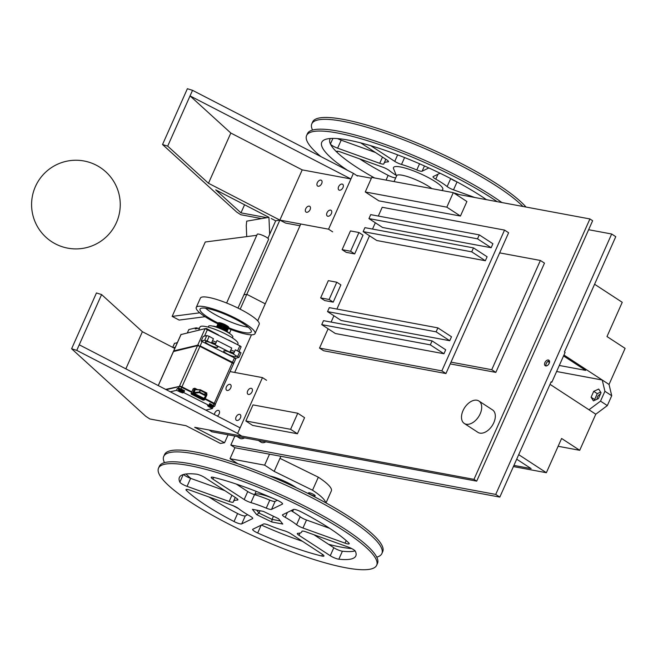 <?xml version="1.0" encoding="UTF-8"?>
<svg xmlns="http://www.w3.org/2000/svg" width="658" height="658" viewBox="0 0 658 658"><rect width="100%" height="100%" fill="white"/><g stroke="black" fill="none" stroke-linecap="round" stroke-linejoin="round"><path stroke-width="0.99" d="M546.058 365.98A3.323 2.064 123.1 0 1 546.683 362.731A3.323 2.064 123.1 0 1 549.397 360.864M549.175 363.372A3.323 2.064 -56.9 0 0 548.862 360.189A3.323 2.064 -56.9 0 0 545.317 361.842A3.323 2.064 -56.9 0 0 545.235 365.758A3.323 2.064 -56.9 0 0 549.175 363.372M495.729 494.421L499.817 497.094L551.165 381.763L551.848 382.208L565.099 352.449L564.416 351.997L615.765 236.674L611.677 234.009L495.729 494.421L230.835 445.055L234.84 436.065M499.817 497.094L234.922 447.728L230.835 445.055M594.577 284.248L622.238 302.302L606.989 336.542L625.1 348.362L609.037 384.453L611.726 395.729L604.916 391.288L600.524 401.141L588.976 409.769L595.786 414.211L579.714 450.302L561.603 438.475L546.362 472.715L513.405 466.571M546.362 472.715L518.71 454.662M513.923 465.403L531.129 468.611L516.695 459.185M600.326 394.306A3.323 2.064 -56.9 0 0 597.867 396.174A3.323 2.064 -56.9 0 0 597.176 399.176M600.524 401.141L607.334 405.591L595.786 414.211M611.726 395.729L607.334 405.591M609.037 384.453L563.947 355.016M604.916 391.288L602.226 380.011L556.61 371.507M588.976 409.769L550.022 384.338M588.639 229.716L611.677 234.009M559.3 365.47L585.669 370.38L563.544 355.937M558.132 446.28L579.714 450.302M601.042 392.703L598.698 389.067L593.722 391.337L591.09 397.243L593.434 400.878L598.41 398.608L601.042 392.703M600.655 392.102L597.258 393.649L594.626 399.554L595.021 400.163M594.626 399.554L591.09 397.243M597.258 393.649L593.722 391.337M551.848 382.208L551.034 382.059M547.908 361.431L549.479 362.443L548.649 364.302M258.339 440.449L260.955 442.16A8.307 5.165 -56.9 0 0 265.865 441.847M237.044 436.476L239.66 438.187A8.307 5.165 -56.9 0 0 244.562 437.883M589.913 218.95L592.636 220.726L476.696 481.138L211.794 431.771L209.071 429.995L473.974 479.361L589.913 218.95L455.13 193.83M371.383 178.219L356.62 175.472M300.788 224L257.689 320.816M251.455 334.815L234.7 372.444M476.696 481.138L473.974 479.361M358.947 232.504L350.459 230.925L342.119 249.662L350.599 251.249L358.947 232.504L363.027 235.169L354.687 253.914L350.599 251.249M354.687 253.914L346.198 252.335L342.119 249.662M336.806 282.224L328.326 280.645L320.643 297.901L329.123 299.48L336.806 282.224L340.893 284.889L333.211 302.145L329.123 299.48M333.211 302.145L324.723 300.566L320.643 297.901M325.998 502.926L331.352 490.909A47.763 9.368 -156 0 0 318.332 477.19L279.971 458.355L280.892 456.29M325.694 502.761A47.763 9.368 -156 0 0 312.542 490.21L318.332 477.19M269.525 454.176L264.639 465.148L230.037 458.7L234.922 447.728M264.639 465.148L274.172 471.375L312.542 490.21M237.744 463.734L230.037 458.7M309.548 493.928A3.635 0.716 -156 0 0 313.035 495.581A3.635 0.716 -156 0 0 315.198 495.836A3.635 0.716 -156 0 0 312.172 493.714A3.635 0.716 -156 0 0 308.561 492.883A3.635 0.716 -156 0 0 309.548 493.928M274.172 471.375L279.971 458.355M266.251 508.124A37.374 7.328 24 0 0 250.953 502.622A6.226 1.226 24 0 1 244.184 499.537L212.929 479.131A6.226 1.226 24 0 1 211.226 477.338A6.226 1.226 24 0 1 213.422 477.338A96.553 18.934 24 0 1 277.503 500.376A6.226 1.226 24 0 1 282.553 503.962A6.226 1.226 24 0 1 282.397 504.11L271.557 509.382A6.226 1.226 24 0 1 266.251 508.124L269.813 500.129A37.374 7.328 -156 0 0 254.514 494.627A6.226 1.226 -156 0 1 247.745 491.542L236.321 484.082M269.813 500.129A6.226 1.226 -156 0 0 275.118 501.38L271.557 509.382M277.339 500.302L275.118 501.38M296.585 524.73A37.374 7.328 24 0 0 285.227 517.32A6.226 1.226 24 0 1 282.471 514.893A6.226 1.226 24 0 1 282.627 514.745L293.468 509.473A6.226 1.226 24 0 1 301.167 511.842A96.553 18.934 24 0 1 348.748 542.908A6.226 1.226 24 0 1 349.201 543.747A6.226 1.226 24 0 1 345.055 543.146L302.951 528.012A6.226 1.226 24 0 1 296.585 524.73L300.147 516.736A37.374 7.328 -156 0 0 291.066 510.641M300.147 516.736A6.226 1.226 -156 0 0 306.513 520.017L302.951 528.012M329.691 528.349L306.513 520.017M355.147 550.902A96.553 18.934 24 0 1 342.399 551.215A6.226 1.226 -156 0 1 333.812 547.727L313.866 534.699M234.026 521.523L237.587 513.528A6.226 1.226 -156 0 0 245.286 515.897L241.725 523.891A6.226 1.226 24 0 1 234.026 521.523A96.553 18.934 24 0 1 186.444 490.465A6.226 1.226 24 0 1 185.984 489.618A6.226 1.226 24 0 1 190.137 490.218L232.233 505.352A6.226 1.226 24 0 1 238.607 508.634A37.374 7.328 24 0 0 249.966 516.045A6.226 1.226 24 0 1 252.721 518.471A6.226 1.226 24 0 1 252.565 518.619L241.725 523.891M247.688 514.729L245.286 515.897M183.607 474.459A6.226 1.226 -156 0 0 190.614 478.341L187.053 486.344A6.226 1.226 24 0 1 179.856 482.174A96.553 18.934 24 0 1 179.387 477.412A96.553 18.934 24 0 1 196.347 474.155A6.226 1.226 24 0 1 204.942 477.642L236.197 498.048A6.226 1.226 24 0 1 237.9 499.841A6.226 1.226 24 0 1 237.258 500.072L237.645 499.208M224.888 490.662L190.614 478.341M191.05 502.416A119.394 23.417 24 0 1 158.52 468.118A119.394 23.417 24 0 1 277.117 495.293A119.394 23.417 24 0 1 376.672 565.247A119.394 23.417 24 0 1 305.633 556.783A119.394 23.417 24 0 1 191.05 502.416M301.742 531.886A37.374 7.328 24 0 0 301.866 531.376A6.226 1.226 24 0 1 301.882 531.294A6.226 1.226 24 0 1 306.036 531.886L348.131 547.028A6.226 1.226 24 0 1 355.336 551.19A96.553 18.934 24 0 1 355.805 555.952A96.553 18.934 24 0 1 338.837 559.21A6.226 1.226 24 0 1 330.25 555.722L298.987 535.316A6.226 1.226 24 0 1 297.293 533.523A6.226 1.226 24 0 1 297.926 533.293A37.374 7.328 24 0 0 301.742 531.886L302.08 531.129M321.762 556.026A96.553 18.934 24 0 1 257.689 532.988A6.226 1.226 24 0 1 252.639 529.402A6.226 1.226 24 0 1 252.795 529.254L263.628 523.982A6.226 1.226 24 0 1 268.941 525.24A37.374 7.328 24 0 0 284.231 530.743A6.226 1.226 24 0 1 291 533.827L322.264 554.233A6.226 1.226 24 0 1 323.958 556.026A6.226 1.226 24 0 1 321.762 556.026L322.494 554.39M237.258 500.072A37.374 7.328 24 0 0 233.45 501.478A37.374 7.328 24 0 0 233.327 501.988A6.226 1.226 24 0 1 233.302 502.07A6.226 1.226 24 0 1 229.157 501.478L187.053 486.344M252.417 509.325L263.373 511.373L278.548 518.726L282.776 524.039L271.82 522L256.645 514.638L252.417 509.325M163.735 456.397L164.566 454.538A119.394 23.417 24 0 1 283.162 481.714A119.394 23.417 24 0 1 382.717 551.667L381.887 553.526A119.394 23.417 -156 0 0 282.331 483.572A119.394 23.417 -156 0 0 163.735 456.397A119.394 23.417 -156 0 0 164.475 462.64M376.754 557.153A119.394 23.417 -156 0 0 381.887 553.526M190.836 478.424A102.788 20.151 24 0 1 186.033 473.99M351.726 548.591A102.788 20.151 24 0 1 328.564 544.306M238.574 508.609A102.788 20.151 24 0 1 232.809 505.566M302.433 541.287A96.553 18.934 24 0 1 261.407 525.068M237.587 513.528A96.553 18.934 24 0 1 209.26 497.152A96.553 18.934 24 0 1 209.055 497.02M292.242 510.065A20.768 4.071 24 0 1 292.555 510.633L293.049 511.834M254.169 494.52L255.386 494.084A20.768 4.071 24 0 1 274.608 499.085M275.982 499.693A20.768 4.071 24 0 1 277.322 500.31M158.52 468.118L159.351 466.259A119.394 23.417 24 0 1 277.947 493.434A119.394 23.417 24 0 1 377.495 563.388L376.672 565.247M256.661 510.123L259.005 513.067L272.058 519.392L280.3 520.922M260.042 510.748L259.005 513.067L256.645 514.638M273.448 516.259L272.058 519.392L271.82 522M269.648 475.89A20.768 4.071 24 0 1 295.236 486.986A20.768 4.071 24 0 1 296.536 487.866M360.749 142.893L386.764 159.878A6.226 1.226 -156 0 1 388.459 161.671A6.226 1.226 -156 0 1 387.825 161.901A37.374 7.328 -156 0 0 384.009 163.307A37.374 7.328 -156 0 0 383.885 163.817A6.226 1.226 -156 0 1 383.869 163.908A6.226 1.226 -156 0 1 379.715 163.307L337.62 148.173L341.181 140.17A6.226 1.226 24 0 1 337.587 138.608M396.264 175.365A37.374 7.328 -156 0 1 389.166 170.463A6.226 1.226 -156 0 0 382.8 167.181L340.696 152.047A6.226 1.226 -156 0 0 336.551 151.447A6.226 1.226 -156 0 0 337.003 152.294A96.553 18.934 24 0 1 330.415 144.012A6.226 1.226 -156 0 0 337.62 148.173M458.807 194.513L456.603 193.715A6.226 1.226 -156 0 0 453.773 192.942M474.788 197.49L453.518 189.841L457.047 181.921M450.705 178.573L447.144 186.568A6.226 1.226 -156 0 0 453.518 189.841M447.144 186.568A37.374 7.328 -156 0 0 435.785 179.149A6.226 1.226 -156 0 1 433.038 176.722A6.226 1.226 -156 0 1 433.194 176.574L440.07 173.227M428.86 167.93L422.123 171.212L424.468 165.948M419.557 163.784L416.81 169.953A6.226 1.226 -156 0 0 422.123 171.212M416.81 169.953A37.374 7.328 -156 0 0 401.52 164.459A6.226 1.226 -156 0 1 394.751 161.366L370.709 145.673M396.535 176.023L393.566 168.719A26.994 5.297 24 0 1 407.269 168.703A26.994 5.297 24 0 1 435.464 181.74A26.994 5.297 24 0 1 441.888 190.236L441.403 190.409M312.558 130.045A119.394 23.417 24 0 1 311.818 123.811L312.64 121.952A119.394 23.417 24 0 1 409.547 139.973A119.394 23.417 24 0 1 525.997 207.031M395.762 177.759A6.226 1.226 24 0 1 388.146 175.357A96.553 18.934 24 0 1 359.622 158.849M456.504 181.633A6.226 1.226 24 0 1 450.738 178.589M375.455 152.492L341.181 140.17M320.841 156.563A119.394 23.417 24 0 1 306.595 135.532A119.394 23.417 24 0 1 381.007 145.147A119.394 23.417 24 0 1 497.152 201.661M501.906 202.549A119.394 23.417 -156 0 0 384.724 144.299A119.394 23.417 -156 0 0 307.426 133.673L306.595 135.532M347.621 170.389A102.788 20.151 24 0 1 325.307 139.447A102.788 20.151 24 0 1 395.45 154.038A102.788 20.151 24 0 1 486.476 199.67M332.907 138.41L330.415 144.012A96.553 18.934 24 0 1 329.946 139.241A96.553 18.934 24 0 1 330.39 138.501M374.55 177.956A96.553 18.934 24 0 1 356.258 166.976A96.553 18.934 24 0 1 337.003 152.294L337.48 151.225M394.06 181.592L396.7 175.645A20.768 4.071 24 0 1 409.054 177.117A20.768 4.071 24 0 1 428.983 186.576A20.768 4.071 24 0 1 431.862 188.632M311.818 123.811A119.394 23.417 24 0 1 405.386 140.516A119.394 23.417 24 0 1 522.921 206.464M198.025 328.35L195.969 327.98M196.874 327.766L196.627 328.317M187.349 332.882L188.838 329.551L195.78 327.89L195.278 329.008L199.596 327.972M197.112 328.564L195.78 327.89M198.609 330.193L200.057 326.944A20.768 4.071 24 0 1 220.677 331.665A20.768 4.071 24 0 1 237.99 343.838L237.76 344.356M208.158 327.125L208.537 326.261A13.292 2.607 24 0 1 221.738 329.288A13.292 2.607 24 0 1 232.817 337.077L232.439 337.932M212.674 326.121A10.38 2.04 24 0 1 221.919 328.877A10.38 2.04 24 0 1 230.152 333.91M228.523 340.054L240.713 346.305M205.502 328.663L206.382 328.457L218.464 334.955M181.016 334.56L205.082 328.646L239.849 345.795L241.009 346.856M235.325 349.826L233.45 354.053L235.325 349.826L241.001 352.795L238.928 357.442L235.276 358.363L234.462 357.886L232.496 362.303L233.689 363.027L233.45 363.833M233.557 363.767L215.298 404.325M205.025 399.11L215.331 404.686L214.607 406.315L213.25 406.685L212.419 408.544L205.798 410.123M173.465 351.536L197.523 345.623L199.95 346.379L181.937 386.838L180.588 386.271L191.774 391.938M205.189 398.74L215.306 403.864L205.23 398.641M181.937 386.838L191.815 391.847L191.248 394.117L203.1 400.13L204.786 399.653L206.941 394.816L204.778 399.628M166.079 389.626L180.374 386.205L165.635 389.396M199.95 346.379L233.425 363.504M215.306 403.864L215.256 404.415M166.186 389.676L180.588 386.271M180.226 386.657L191.61 392.308M214.607 406.315L209.754 403.494L208.923 405.361L207.558 405.723L208.825 406.718L209.293 405.682M213.019 406.767L213.398 405.937L209.606 404.242L209.228 405.081C208.718 405.377 209.203 405.887 210.667 406.628C212.353 407.327 213.134 407.376 213.019 406.767L209.228 405.081M181.731 387.299L181.008 388.927L178.581 388.171L177.315 388.475L178.844 389.248M182.628 390.967L184.602 390.753L181.008 388.927M182.48 391.296L182.85 390.457L179.058 388.771L178.688 389.602C178.302 389.898 178.647 390.35 179.724 390.951C181.855 391.872 182.768 391.987 182.48 391.296L178.688 389.602M180.012 390.803L181.822 391.576L180.062 390.688M210.914 406.192L210.716 406.644L212.361 407.047L209.663 405.682L210.19 406.364L212.221 406.981M181.6 391.609L180.185 391.165L180.374 390.712M211.662 406.414L212.337 407.039M209.507 405.747L210.19 406.364M212.419 408.544L208.825 406.718M170.315 391.806L176.484 390.334L182.505 392.916L183.771 392.612L208.923 405.361M181.098 334.379L173.753 350.887L197.729 345.154L205.082 328.646M176.484 390.334L177.315 388.475M196.841 389.635L194.34 388.459L193.205 388.73L191.815 391.847M193.205 388.73L194.603 388.236L192.383 393.846L191.248 394.117M201.142 341.066L203.215 336.411L206.768 335.564L209.195 336.32L207.122 340.976L204.696 340.211L201.142 341.066L234.462 357.886M202.121 341.494L200.155 345.919L232.496 362.303M183.771 392.612L184.602 390.753M194.9 388.286L197.606 389.659L194.891 388.269L192.671 393.443L204.786 399.653A0.411 0.411 0 0 1 204.498 399.891L203.1 400.13M191.05 393.566L192.671 393.443L192.383 393.846L204.235 399.858L206.776 394.306A0.411 0.411 0 0 1 206.941 394.816M196.364 389.618L194.661 389.668L193.345 392.612L193.732 393.714L194.011 393.32L203.947 398.345L204.712 398.378L205.428 396.774M193.732 393.714L203.667 398.748L204.712 398.378M195.681 389.635L195.113 389.816L194.011 393.32L199.185 392.571L205.65 395.845L206.892 393.056L200.271 389.742L199.185 392.571M203.667 398.748L206.094 395.779M193.345 392.612L198.987 392.02M206.464 393.525L200.361 390.433L199.613 392.102L205.724 395.195L206.464 393.525L203.717 394.183M173.753 350.887L197.729 345.154M200.155 345.919L233.524 362.945M238.928 357.442L235.062 355.131A6.744 1.324 24 0 1 232.858 356.266A6.744 1.324 24 0 1 224.214 351.89A6.744 1.324 24 0 1 228.055 351.578L225.595 350.879M215.125 344.767L229.856 352.227L231.739 348.008L217.008 340.54L215.125 344.767L217.008 340.54M207.122 340.976L210.404 342.579L207.27 341.592M175.308 347.235L173.375 347.695M209.195 336.32L213.414 338.722L211.531 342.941L209.729 342.292A6.744 1.324 24 0 0 205.888 342.604A6.744 1.324 24 0 0 214.533 346.98A6.744 1.324 24 0 0 216.737 345.845M174.502 343.443L177.372 342.588M233.45 354.053L235.062 355.131M198.387 345.746L198.65 345.269M222.873 323.67L220.775 328.383L222.955 323.678A5.708 1.119 24 0 1 223.136 323.752L224.271 324.238A5.708 1.119 24 0 1 224.444 324.32L225.538 324.855A5.708 1.119 24 0 1 225.702 324.945L223.662 329.691L225.76 324.986M221.623 323.21L219.542 327.89L221.68 323.218A5.708 1.119 24 0 1 221.853 323.267L222.865 323.687M220.504 322.889L218.456 327.487L220.529 322.872A5.708 1.119 24 0 1 220.677 322.905L221.59 323.284M219.558 322.691L219.566 322.667A5.708 1.119 24 0 1 219.682 322.683L220.438 322.988M216.918 326.968L218.851 322.626A5.708 1.119 24 0 1 218.933 322.617L219.476 322.831M218.481 322.716L216.622 326.878L218.44 322.741A5.708 1.119 24 0 1 218.481 322.716L218.76 322.815M228.334 326.919L228.729 327.125A5.708 1.119 24 0 1 228.754 327.182L226.862 331.426M228.4 326.73L226.426 331.163L228.408 326.746A5.708 1.119 24 0 0 228.334 326.664L226.344 331.122M227.701 326.352L228.334 326.664M226.821 325.71L227.635 326.113A5.708 1.119 24 0 1 227.742 326.187L225.735 330.768M225.735 325.036L226.681 325.496A5.708 1.119 24 0 1 226.821 325.578L224.781 330.258L226.862 325.611M192.531 90.327L167.691 146.134L162.534 144.521L187.382 88.715L192.531 90.327L353.412 173.375L328.564 229.181L279.847 220.101L285.63 223.087L300.007 225.76M167.691 146.134L208.471 183.269L230.826 133.039L190.047 95.912L350.928 178.96L302.211 169.879L279.847 220.101L275.686 220.817L269.673 234.322L268.941 217.337L266.893 217.683L240.968 212.855L215.717 189.866L268.941 217.337M266.893 217.683L261.571 218.596L240.803 214.73L236.716 212.065L162.534 144.521M321.688 183.582A3.43 2.13 123.1 0 1 317.625 186.041A3.43 2.13 123.1 0 1 317.715 182.003A3.43 2.13 123.1 0 1 321.367 180.3A3.43 2.13 123.1 0 1 321.688 183.582M331.393 213.595A3.43 2.13 123.1 0 1 327.33 216.054A3.43 2.13 123.1 0 1 327.413 212.016A3.43 2.13 123.1 0 1 331.073 210.313A3.43 2.13 123.1 0 1 331.393 213.595M342.991 187.546A3.43 2.13 123.1 0 1 338.919 190.006A3.43 2.13 123.1 0 1 339.01 185.975A3.43 2.13 123.1 0 1 342.67 184.273A3.43 2.13 123.1 0 1 342.991 187.546M310.099 209.622A3.43 2.13 123.1 0 1 306.028 212.082A3.43 2.13 123.1 0 1 306.118 208.051A3.43 2.13 123.1 0 1 309.77 206.341A3.43 2.13 123.1 0 1 310.099 209.622M332.652 231.846L328.564 229.181M357.491 176.04L353.412 173.375M244.57 204.753L240.968 212.855M230.826 133.039L302.211 169.879M261.571 218.596L246.701 221.154L246.256 225.628L246.725 236.609M267.913 238.278L269.673 234.322M208.471 183.269L279.847 220.101L246.808 294.323L243.904 294.817L246.808 294.323L240.186 309.186M271.17 218.481L275.686 220.817M265.248 303.832L246.808 294.323L265.248 303.832M231.098 329.592L229.477 333.244M174.781 348.419L142.383 331.706L101.595 294.57L96.446 292.958L71.607 348.765L76.756 350.377L237.628 433.416L262.476 377.618L230.078 371.581M125.843 368.85L142.383 331.706M71.607 348.765L145.78 416.3L149.868 418.973L186.017 425.71L220.405 443.451L224.559 442.735L194.694 427.322L209.088 430.003M228.087 434.815L224.559 442.735M241.7 436.081L237.628 433.416M266.564 380.283L262.476 377.618M230.761 387.825A3.43 2.13 -56.9 0 0 230.432 384.543A3.43 2.13 -56.9 0 0 226.78 386.246A3.43 2.13 -56.9 0 0 226.689 390.284A3.43 2.13 -56.9 0 0 230.761 387.825M240.458 417.83A3.43 2.13 -56.9 0 0 240.137 414.556A3.43 2.13 -56.9 0 0 236.477 416.259A3.43 2.13 -56.9 0 0 236.395 420.289A3.43 2.13 -56.9 0 0 240.458 417.83M252.055 391.79A3.43 2.13 -56.9 0 0 251.734 388.516A3.43 2.13 -56.9 0 0 248.074 390.219A3.43 2.13 -56.9 0 0 247.984 394.249A3.43 2.13 -56.9 0 0 252.055 391.79M217.321 416.078A3.43 2.13 -56.9 0 0 219.163 413.866A3.43 2.13 -56.9 0 0 218.843 410.584A3.43 2.13 -56.9 0 0 216.079 411.242A3.43 2.13 -56.9 0 0 214.385 414.556M76.756 350.377L79.24 344.792L240.112 427.84M79.24 344.792L101.595 294.57M199.761 312.813L172.149 316.399L179.165 320.068L205.082 316.704M172.149 316.399L205.271 241.996L256.76 235.309M226.615 303.017L257.229 234.273A6.226 1.226 24 0 1 263.414 235.687A6.226 1.226 24 0 1 268.604 239.339L237.999 308.084M205.6 308.24A28.031 5.494 -156 0 0 246.511 326.927A28.031 5.494 -156 0 0 248.181 327.199M217.938 323.876A32.184 6.309 24 0 1 196.249 307.418L200.386 298.115A32.184 6.309 24 0 1 232.356 305.444A32.184 6.309 24 0 1 259.194 324.295L255.049 333.598A32.184 6.309 24 0 1 246.75 334.289A32.184 6.309 24 0 1 228.342 328.506M228.68 327.75A28.031 5.494 -156 0 0 244.028 332.504A28.031 5.494 -156 0 0 251.257 331.912A28.031 5.494 -156 0 0 227.882 315.486A28.031 5.494 -156 0 0 200.04 309.104A28.031 5.494 -156 0 0 218.275 323.119M196.249 307.418A32.184 6.309 24 0 1 228.219 314.746A32.184 6.309 24 0 1 255.049 333.598M451.01 362.139L491.748 369.722L495.828 372.395L544.479 263.134L540.391 260.469L499.661 252.878M491.748 369.722L540.391 260.469M495.828 372.395L450.228 363.899M445.935 373.547L323.613 350.747L319.525 348.082L441.847 370.873L445.935 373.547L508.618 232.751L504.538 230.086L382.208 207.286L378.309 216.054M441.847 370.873L504.538 230.086M375.323 222.758L372.51 229.074M369.525 235.778L336.904 309.054M333.91 315.766L331.106 322.075M328.12 328.786L319.525 348.082M453.296 192.629L371.737 177.43L365.264 191.963L446.823 207.163L453.296 192.629L466.909 201.512L460.435 216.046L446.823 207.163M460.435 216.046L378.876 200.855L365.264 191.963M245.837 420.972L252.647 425.422L297.408 433.762L304.572 417.674L297.761 413.232L253.001 404.892L245.837 420.972L290.606 429.32L297.761 413.232M297.408 433.762L290.606 429.32M476.943 400.237A13.39 8.332 -56.9 0 0 463.758 409.136A13.39 8.332 -56.9 0 0 464.277 423.448A13.39 8.332 -56.9 0 0 478.572 416.785A13.39 8.332 -56.9 0 0 478.917 401.018A13.39 8.332 -56.9 0 0 476.943 400.237M464.277 423.448L477.897 432.339A13.39 8.332 -56.9 0 0 492.192 425.677A13.39 8.332 -56.9 0 0 492.538 409.909L478.917 401.018M473.489 247.893L487.109 256.776L485.341 260.741L471.728 251.85L473.489 247.893L364.91 227.652L363.15 231.616L471.728 251.85M485.341 260.741L376.763 240.507L363.15 231.616M437.883 327.873L451.495 336.764L449.735 340.729L341.157 320.487L327.536 311.604L436.114 331.838L437.883 327.873L329.304 307.64L327.536 311.604M449.735 340.729L436.114 331.838M479.287 234.873L492.908 243.756L491.139 247.721L382.561 227.487L368.949 218.596L477.527 238.829L479.287 234.873L370.709 214.631L368.949 218.596M491.139 247.721L477.527 238.829M432.084 340.893L445.696 349.785L443.936 353.749L335.358 333.516L321.737 324.624L430.324 344.858L432.084 340.893L323.506 320.66L321.737 324.624M443.936 353.749L430.324 344.858M299.999 533.054L298.987 535.316M333.812 547.727L330.25 555.722M338.837 559.21L342.399 551.215M186.444 490.465L186.913 489.396M257.689 532.988L261.16 525.183M346.198 540.572L345.055 543.146M285.227 517.32L287.406 512.418M213.694 477.404L212.929 479.131M247.745 491.542L244.184 499.537M250.953 502.622L254.514 494.627M179.856 482.174L183.245 474.566M231.92 495.26L229.157 501.478M388.146 175.357L386.04 180.095M437.965 174.247L435.785 179.149M394.751 161.366L397.646 154.86M404.588 157.558L401.52 164.459M379.715 163.307L382.487 157.089M388.212 161.037L387.825 161.901M239.849 345.795L237.645 350.739M232.29 362.772L214.278 403.222M214.072 403.691L213.34 405.32M178.96 390.268L179.642 390.885M180.572 390.663L179.149 390.219M181.789 391.559L181.114 390.942M211.111 406.142L209.696 405.698M197.523 345.623L179.511 386.082M173.548 351.356L158.298 385.604M179.305 386.542L178.581 388.171M207.509 329.403L204.531 336.098M194.661 389.668L199.9 389.972M205.65 395.845L203.947 398.345M239.734 351.8L237.661 356.447M228.523 351.791A4.672 0.913 -156 0 0 233.425 353.807M210.198 342.505A4.672 0.913 -156 0 0 215.1 344.521M206.768 335.564L204.696 340.211M174.584 343.254L172.75 347.375M215.347 343.55A4.672 0.913 24 0 1 211.851 342.226M233.672 352.836A4.672 0.913 24 0 1 230.177 351.512M182.505 392.916L183.335 391.049M180.078 392.152L180.465 391.296M224.271 324.238L222.157 328.984M224.164 324.213L222.059 328.942M223.235 323.81L221.129 328.531M223.136 323.752L221.022 328.49M222.955 323.678L220.849 328.416M221.968 323.333L219.879 328.021M221.853 323.267L219.756 327.972M221.68 323.218L219.591 327.906M220.8 322.963L218.744 327.585M220.677 322.905L218.612 327.544M219.805 322.741L217.798 327.256M219.682 322.683L217.666 327.215M219.566 322.667L217.559 327.174M219.056 322.659L217.107 327.026M218.933 322.617L216.992 326.993M218.579 322.741L216.729 326.911M228.803 327.462L227.002 331.509M228.721 327.404L226.92 331.459M228.729 327.125L226.821 331.402M228.63 327.067L226.722 331.344M228.211 326.607L226.237 331.056M227.635 326.113L225.595 330.694M227.512 326.055L225.472 330.629M226.821 325.578L224.748 330.242M226.681 325.496L224.6 330.168M226.558 325.447L224.485 330.102M225.702 324.945L223.597 329.658M225.538 324.855L223.432 329.584M225.414 324.822L223.325 329.526M224.526 324.378L222.42 329.107M224.444 324.32L222.33 329.066M256.143 491.345L254.835 494.281M293.55 509.44L292.777 511.176M233.45 501.478L235.251 497.432M384.009 163.307L385.818 159.261M67.799 248.156A44.333 44.333 0 0 0 117.724 189.817A44.333 44.333 0 0 0 42.235 175.752A44.333 44.333 0 0 0 67.799 248.156M241.108 346.791L239.035 351.446M236.041 358.174L233.763 363.298M195.5 389.585L200.271 389.742M206.143 395.729L204.424 398.238M234.215 354.621L234.955 355.073M215.89 345.335L216.63 345.787M173.441 351.421L158.241 385.572M180.999 334.445L173.654 350.953M174.485 343.32L172.692 347.35M215.989 342.086L212.526 340.704M234.314 351.372L230.851 349.99M220.488 322.872L218.44 327.478M219.542 322.675L217.543 327.166M218.843 322.626L216.91 326.968M218.44 322.741L216.597 326.87M228.754 327.182L226.87 331.426"/></g></svg>
